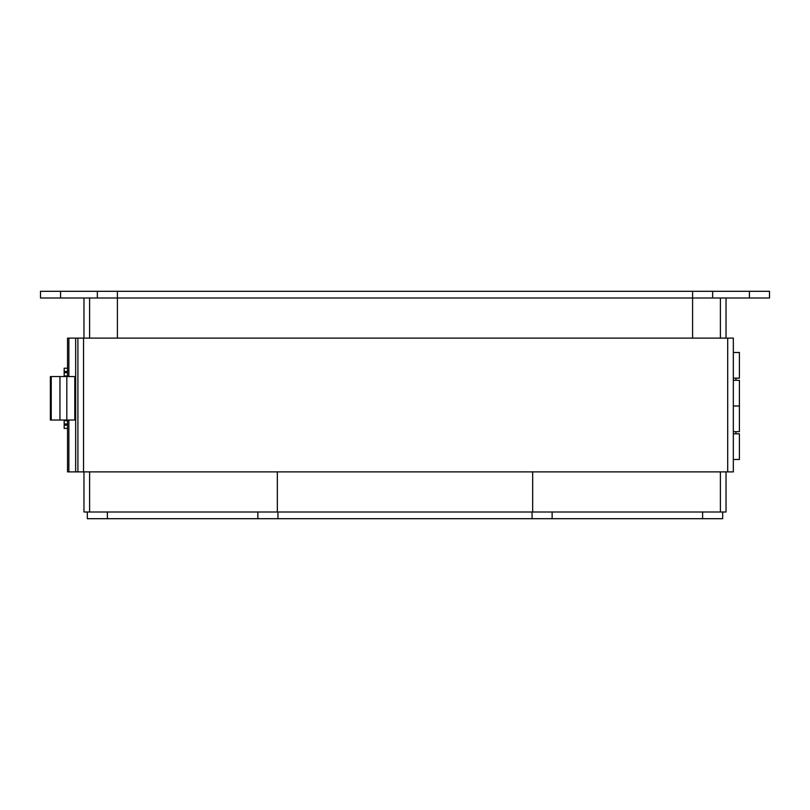 <?xml version="1.0" encoding="UTF-8"?>
<svg xmlns="http://www.w3.org/2000/svg" width="810" height="810" viewBox="0 0 810 810"><rect width="100%" height="100%" fill="white"/><g stroke="black" fill="none" stroke-linecap="round" stroke-linejoin="round"><path stroke-width="1.21" d="M117.409 338.114L117.409 297.989L692.59 297.989L692.59 338.114M277.334 471.886L277.334 512.011M532.666 512.011L532.666 471.886M726.023 471.886L726.023 512.011L722.682 512.011L722.682 518.694L532.069 518.694L532.069 512.011L277.931 512.011L277.931 518.694L532.069 518.694M726.023 297.989L726.023 338.114M83.977 512.011L83.977 471.886L83.977 512.011L87.318 512.011L87.318 518.694L277.931 518.694M83.977 338.114L83.977 297.989L83.977 338.114M60.568 291.306L60.568 297.989L40.5 297.989L40.5 291.306L692.59 291.306L692.59 297.989L769.5 297.989L769.5 291.306L769.5 297.989M692.59 291.306L769.5 291.306M60.568 297.989L117.409 297.989L117.409 291.306M532.069 512.011L722.682 512.011M87.318 512.011L277.931 512.011M733.333 338.114L733.333 471.886L77.902 471.886L77.902 338.114L733.333 338.114M68.88 420.036L68.88 471.886L77.902 471.886M68.88 471.886L67.534 471.886L67.534 420.036M68.88 376.559L68.88 338.114L77.902 338.114M68.88 338.114L67.534 338.114L67.534 376.559M733.333 431.669L739.408 431.669L739.408 405.982L733.333 405.982L739.408 405.982L739.408 380.305L733.333 380.305M733.333 459.493L739.408 459.493L739.408 433.806L733.333 433.806M733.333 378.159L739.408 378.159L739.408 352.482L733.333 352.482M64.172 368.216L67.524 368.216L67.524 371.425L64.172 371.425L64.172 368.216L64.172 376.559M64.172 425.199L64.172 428.409L67.524 428.409L67.524 425.199L64.172 425.199L64.172 428.409L64.172 420.036M67.382 371.425L67.382 372.711M67.382 375.921L67.382 376.559M67.382 420.036L67.382 420.704M67.382 423.913L67.382 425.199M51.233 420.036L74.803 420.036L74.803 376.559L50.372 376.559L50.372 420.036L51.233 420.036L51.233 376.559M64.172 420.704L67.524 420.704L67.524 423.913L64.172 423.913L64.172 420.704L64.172 423.913M67.534 372.711L67.524 375.921L64.172 375.921L64.172 372.711L67.524 372.711M64.172 372.711L64.172 375.921M89.606 297.989L89.606 338.114M89.606 471.886L89.606 512.011M720.394 512.011L720.394 471.886M720.394 338.114L720.394 297.989M712.648 291.306L712.648 297.989M749.432 291.306L749.432 297.989M97.352 291.306L97.352 297.989M552.137 512.011L552.137 518.694M702.614 512.011L702.614 518.694M107.386 512.011L107.386 518.694M257.863 512.011L257.863 518.694M727.704 471.886L727.704 338.114M83.531 338.114L83.531 471.886M75.654 471.886L75.654 338.114M66.825 420.036L66.825 376.559M59.95 420.036L59.95 376.559M735.926 378.159L735.926 380.305M735.926 431.669L735.926 433.806"/></g></svg>
